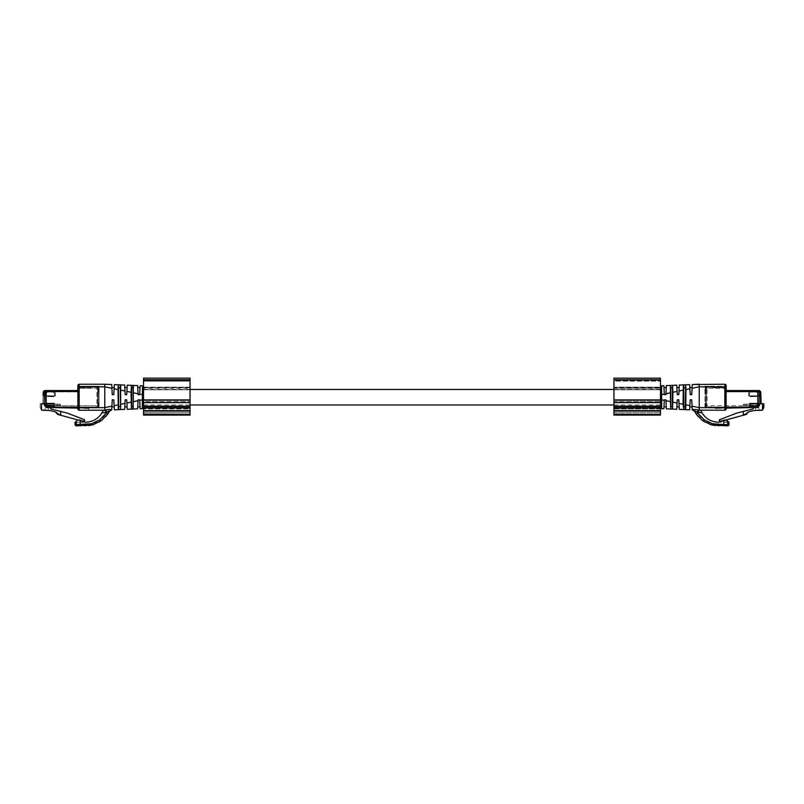 <?xml version="1.0" encoding="UTF-8"?>
<svg xmlns="http://www.w3.org/2000/svg" width="804" height="804" viewBox="0 0 804 804"><rect width="100%" height="100%" fill="white"/><g stroke="black" fill="none" stroke-linecap="round" stroke-linejoin="round"><path stroke-width="0.6" stroke-dasharray="4.02 3.01" d="M143.534 397.226L143.534 389.468L143.534 397.226M660.466 397.226L660.466 389.468L660.466 397.226M143.534 387.719L190.056 387.719L190.056 387.166L190.056 387.739L143.534 387.739M143.534 387.166L190.056 387.166L190.056 378.151L190.056 387.166L143.534 387.166L143.534 378.151L143.534 387.166M142.509 391.367L142.519 404.663L143.534 403.97L143.534 402.06L143.534 407.357L143.534 378.151L190.056 378.151L190.056 415.105M143.534 415.105L143.534 407.538L190.056 407.538M142.519 404.663L142.298 408.643L143.534 407.538M143.534 406.191L190.056 405.849L143.534 406.191M190.056 405.849L190.056 399.608L190.056 405.849L143.534 405.849L190.056 405.849M143.534 402.06L143.534 399.608L143.534 401.487L190.056 401.487L143.534 401.487L143.534 387.659L143.534 389.779L143.534 388.242L190.056 388.242L190.056 389.779L190.056 379.438L190.056 399.608L190.056 379.438L190.056 388.242L143.534 388.242L143.534 379.438L143.534 402.06M143.534 412.683L190.056 412.683L190.056 413.869L190.056 408.362L190.056 409.005L143.534 409.005L190.056 409.005L190.056 412.683L143.534 412.683L143.534 413.869L143.534 408.362L143.534 412.683M143.534 408.261L190.056 408.362L143.534 408.261M143.534 413.869L190.056 414.07L143.534 413.869M613.944 387.719L613.944 387.166L613.944 387.739L660.466 387.719L613.944 387.739M660.466 387.166L660.466 378.151L660.466 387.166L613.944 387.166L660.466 387.166M613.944 380.835L613.944 387.166L613.944 378.151L613.944 380.835L660.466 380.835L613.944 380.835M613.944 415.105L613.944 406.251L660.466 406.251L660.466 378.151L613.944 378.151L613.944 379.92L660.466 379.92M660.466 415.105L660.466 399.608L660.466 403.97L661.481 404.663L661.702 408.643L663.873 408.733L664.345 399.809L665.893 399.809L666.265 406.914M613.944 406.251L613.944 379.92M660.466 406.251L660.466 403.98L660.466 407.357L661.702 408.643L660.466 407.357M613.944 406.191L660.466 405.849L613.944 406.191M660.466 405.849L660.466 379.438L660.466 405.849L613.944 405.849L613.944 399.608L613.944 401.487L660.466 401.487L613.944 401.487L613.944 405.849L660.466 405.849M613.944 380.583L613.944 399.608L613.944 379.438L613.944 380.583L660.466 380.583L613.944 380.583M613.944 381.166L613.944 389.779L613.944 388.242L660.466 388.242L613.944 388.242L613.944 381.166L660.466 381.166L613.944 381.166M613.944 412.683L613.944 413.869L613.944 412.683L660.466 412.683L660.466 413.869L660.466 408.362L660.466 409.005L613.944 409.005L613.944 408.362L613.944 409.005L660.466 409.005L660.466 412.683L613.944 412.683L613.944 409.005L613.944 412.683M613.944 408.261L660.466 408.362L613.944 408.261M613.944 413.869L660.466 414.07L613.944 413.869M94.44 407.105L54.129 407.286L94.44 407.105M55.265 390.563L43.888 391.066L43.114 395.648L44.903 394.613L44.903 395.809L55.265 395.809L55.265 391.066L43.888 391.066L43.114 395.648L44.903 394.613L44.903 395.809L55.265 395.809L44.903 395.809L55.265 395.809L55.265 391.066L55.265 395.809L55.265 391.066L43.888 391.066L43.114 395.648L44.903 394.613L44.903 395.809L55.265 395.809L55.265 391.066L55.265 395.809L55.265 391.066L43.888 391.066L43.114 395.648L44.903 394.613L44.903 395.809L55.265 395.809L44.903 395.809L55.265 395.809L55.265 391.066L55.265 395.809L55.265 391.066L43.888 391.066L45.195 390.563A1.96 1.96 0 0 0 43.235 392.452L43.114 395.648L44.903 394.613L44.903 395.809L55.265 395.809L55.265 391.066L43.888 391.066L43.114 395.648L44.903 394.613L44.903 395.809L55.265 395.809L44.903 396.07L55.265 396.07L55.265 391.066L43.888 391.066L43.114 395.648L44.903 394.613L44.903 396.07L54.953 396.07L54.953 393.739A0.513 0.513 0 0 1 54.471 393.287A1.397 1.397 0 0 0 53.084 392.061A1.397 1.397 0 0 1 54.471 393.287A0.513 0.513 0 0 0 54.953 393.739L54.471 393.287A1.397 1.397 0 0 0 53.084 392.061L47.918 392.061A1.397 1.397 -16 0 0 46.531 393.287L46.039 393.739A0.513 0.513 0 0 0 46.531 393.287L46.039 393.739A0.513 0.513 0 0 0 46.531 393.287L46.039 396.07L55.265 396.07L55.265 391.066L43.888 391.066L45.195 390.563L43.888 391.066L45.195 390.563L43.888 391.066L45.195 390.563L43.888 391.066L45.195 390.563L43.888 391.066L45.195 390.563L43.888 391.066L45.195 390.563L43.888 391.066L45.195 390.563L43.888 391.066L43.235 392.452L43.114 395.648L44.903 394.613L44.903 396.07L55.265 395.809L52.893 396.07L52.893 396.663L52.893 396.07L54.953 396.07L54.471 393.287A0.513 0.513 0 0 0 54.953 393.739L54.471 393.287A1.397 1.397 120.3 0 0 53.084 392.061L54.471 393.287A0.513 0.513 -90 0 0 54.953 393.739L54.471 393.287A0.513 0.513 0 0 0 54.953 393.739L54.953 396.07L54.471 393.287A1.397 1.397 0 0 0 53.084 392.061L47.918 392.061A1.397 1.397 0 0 0 46.531 393.287L46.039 396.07L55.265 396.07L55.265 391.066L55.265 395.809L44.903 395.809L55.265 395.809L55.265 390.563L45.727 390.563L45.727 404L45.727 390.563L45.727 404L53.999 404L53.999 405.678L96.912 405.678L97.686 406.975L54.129 406.975M48.109 396.07L55.265 395.809L44.903 395.809L55.265 395.809L44.903 395.809L55.265 395.809L44.903 395.809L55.265 395.809L53.687 396.07L53.687 396.694L53.687 396.07L44.903 396.07L55.265 396.07L47.436 396.07L53.687 396.07L47.436 396.07L53.687 396.694L48.109 396.07M77.676 390.563L74.933 390.563L74.933 391.598L70.802 391.598L74.933 391.598L74.933 390.563L74.933 391.468M70.802 391.468L70.802 390.563L70.802 391.598L70.802 390.563L74.933 390.563M50.129 407.618L46.763 407.618L50.129 407.618L51.104 409.055L60.692 411.447L60.692 414.784L58.632 414.261L60.692 414.784L58.632 414.261L55.526 411.889L58.632 414.261L55.526 411.889L50.31 410.593L43.175 410.593A2.975 2.975 0 0 1 41.496 410.07L40.2 407.618L41.496 410.07L41.496 403.739L40.2 403.739L45.727 403.739M46.763 404L53.999 404L45.727 404L46.763 404L46.763 407.618L45.476 405.548L44.441 405.548L44.441 403.739L42.833 403.739L43.235 392.452L43.114 395.648L44.903 394.613L44.903 396.07L53.687 396.07L44.903 396.07L44.903 394.613L44.903 395.809L44.903 394.613L44.903 395.809L44.903 394.613L44.903 395.809L44.903 394.613L43.114 395.648L44.441 394.885M44.441 403.739L45.476 403.739L45.476 405.548L60.129 405.548L60.129 404.211L60.129 405.548L45.476 405.548L45.476 403.739L44.441 403.739M46.15 391.849L79.174 391.849L45.195 391.849L45.195 390.563L43.888 391.066L55.265 391.066L43.888 391.066L43.235 392.452L42.833 403.739L43.235 392.452L42.833 403.739L44.13 403.739L44.521 392.503L43.235 392.452L43.888 391.066L43.235 392.452M79.174 391.849L77.887 390.563L77.887 388.231L77.887 390.563L79.174 391.849L79.174 388.231L79.174 391.849M70.802 391.598L74.933 391.598L70.802 391.598M46.763 407.618L45.476 406.332L45.476 403.739L45.476 406.332L46.763 407.618M60.692 411.447L60.692 414.784L60.692 411.447L67.184 413.065L84.601 419.758M40.2 407.618L40.2 403.739L40.2 407.618M60.129 404.211L44.441 403.668L60.511 404.231L44.441 403.668L60.511 404.231L60.511 405.548L45.727 405.548L60.511 405.548L60.129 404.211M54.953 396.07L53.687 396.07L54.953 396.07L54.411 393.005A1.397 1.397 0 0 0 53.094 392.061L47.908 392.061A1.397 1.397 0 0 0 46.592 393.005L46.039 396.07L47.436 396.07L46.039 396.07L47.436 396.07L46.039 396.07L46.039 393.739A0.513 0.513 0 0 0 46.531 393.287L46.592 393.005A1.397 1.397 0 0 1 47.908 392.061A1.397 1.397 0 0 0 46.592 393.005A1.397 1.397 0 0 1 47.908 392.061L53.094 392.061A1.397 1.397 0 0 1 54.411 393.005A0.513 0.513 0 0 0 54.903 393.357L54.411 393.005A1.397 1.397 0 0 0 53.094 392.061A1.397 1.397 0 0 1 54.411 393.005A0.513 0.513 0 0 0 54.903 393.357L54.953 393.739A0.513 0.513 0 0 1 54.471 393.287A1.397 1.397 0 0 0 53.084 392.061L47.918 392.061A1.397 1.397 0 0 0 46.531 393.287A0.513 0.513 0 0 1 46.039 393.739L46.039 396.07L46.039 393.739A0.513 0.513 0 0 0 46.531 393.287A1.397 1.397 0 0 1 47.918 392.061A1.397 1.397 0 0 0 46.531 393.287A0.513 0.513 0 0 1 46.039 393.739L46.039 396.07L46.039 393.739A0.513 0.513 0 0 0 46.531 393.287A1.397 1.397 0 0 1 47.918 392.061A1.397 1.397 0 0 0 46.531 393.287A1.397 1.397 0 0 1 47.918 392.061A1.397 1.397 0 0 0 46.531 393.287A1.397 1.397 0 0 1 47.918 392.061A1.397 1.397 0 0 0 46.531 393.287A1.397 1.397 0 0 1 47.918 392.061L53.084 392.061A1.397 1.397 0 0 1 54.471 393.287A0.513 0.513 0 0 0 54.953 393.739L54.953 396.07L54.953 393.739L54.953 396.07L54.953 393.739L54.953 396.07L54.953 393.739L54.953 396.07L53.687 396.07L54.953 396.07M45.476 406.332L53.999 406.332L53.999 404L53.999 406.975L97.686 406.975L98.199 406.311L96.912 405.678L97.686 406.975L98.199 406.452L98.199 388.231L96.912 386.945L79.174 386.945A1.296 1.296 120.3 0 0 77.887 388.231L96.912 388.231L77.887 388.231A1.296 1.296 120.3 0 1 79.174 386.945L97.937 386.945L97.937 393.015A0.774 0.774 -90 0 0 98.721 392.241L98.721 387.196A0.774 0.774 -90 0 0 97.937 386.422L90.882 386.422L90.882 387.85L90.882 386.945L97.706 386.945L90.882 386.945L90.882 386.422L97.937 386.422L98.721 387.196A0.774 0.774 0 0 0 97.937 386.422L98.721 387.196L98.721 392.241L97.937 393.015L98.721 392.241L98.721 387.196L98.721 392.241L97.686 393.015L97.937 386.945L97.937 393.015L98.199 387.196L98.721 387.196L97.937 386.422L96.912 386.945L96.912 405.678L98.199 406.452L97.686 406.975L98.199 406.452M44.441 403.799L44.441 405.548L45.727 405.548L44.441 405.548L44.441 403.799L45.727 403.799L45.727 405.548L45.727 403.799L44.441 403.799L45.727 403.799L45.727 405.548L45.476 403.799M48.34 410.593L45.114 410.593L48.34 410.593L48.34 407.236L45.114 407.236L45.114 410.593L45.114 407.236L48.34 407.236L48.34 410.593M60.511 405.216L60.511 404.231L57.365 404.121L60.511 404.231L57.365 404.121L57.365 405.548L57.365 404.121L60.511 404.231L60.511 405.548L45.727 405.216L60.511 405.216M53.687 396.694L47.436 396.472L53.687 396.694L47.436 396.472L53.687 396.694L47.436 396.472L52.893 396.663L53.687 396.07L53.687 396.694L53.687 396.07L53.687 396.694L53.687 396.07L53.687 396.694L53.687 396.07L53.687 396.694L53.687 396.07L52.893 396.663L52.893 396.07L52.893 396.663L48.109 396.503L52.893 396.663L52.893 396.07L52.893 396.663L52.893 396.07L52.893 396.663L48.109 396.503L52.893 396.663L52.893 396.07L53.687 396.694L53.687 396.07L52.893 396.07L53.687 396.694M54.471 393.287A1.397 1.397 0 0 0 53.084 392.061A1.397 1.397 0 0 1 54.471 393.287A1.397 1.397 0 0 0 53.084 392.061A1.397 1.397 0 0 1 54.471 393.287M53.999 406.975L53.999 405.678M53.999 406.332L53.999 407.618M46.039 393.739L46.039 396.07L46.039 393.739M86.862 386.945L87.726 386.945A2.583 2.583 -90 0 0 87.164 386.422L86.862 386.945L87.726 386.945A2.583 2.583 -109.9 0 0 87.164 386.422L86.862 386.945L87.164 386.422A2.583 2.583 -109.9 0 1 87.726 386.945A2.583 2.583 -109.9 0 0 87.164 386.422A2.583 2.583 -109.9 0 1 87.726 386.945A2.583 2.583 -109.9 0 0 87.164 386.422L86.862 386.945M109.465 411.166L111.525 409.919C110.45 409.306 108.47 409.326 105.575 409.97L106.902 412.311C108.681 410.814 109.525 410.472 109.434 411.286L111.726 409.929L111.927 406.141L104.761 407.638L77.887 407.638L77.887 408.934A1.296 1.296 0 0 0 79.174 410.221L103.304 410.221L102.048 412.743C98.259 418.794 92.701 421.959 85.375 422.231L79.988 420.03A2.583 2.583 0 0 0 78.903 419.788A2.583 2.583 0 0 1 79.988 420.03L84.721 422.231L78.903 419.788A2.583 2.583 0 0 0 77.948 419.969L82.852 421.849A1.296 1.296 0 0 0 84.088 421.678L57.647 414.422L55.526 411.889M98.199 406.07L98.199 388.231L98.199 406.844L97.686 405.548L97.686 389.789L97.686 405.548L98.199 406.07L98.199 403.638L98.721 403.638L98.199 403.638L98.199 406.07M98.199 388.231L96.912 388.231L98.199 388.231L98.199 406.311L98.199 388.231L97.686 389.789L98.199 388.231L96.912 386.945L96.912 405.678L54.129 405.678M90.882 386.422L90.882 387.85L90.882 386.422L97.706 386.422L97.706 386.945L97.706 386.422L90.882 386.422M97.706 387.196L97.706 407.105L97.706 386.422L97.706 387.196L90.882 387.196L97.706 387.196L90.882 387.196L97.706 387.196L97.706 407.105L54.129 407.105L54.129 403.487L54.129 407.105L97.706 407.105L97.706 387.196M98.721 406.844L98.721 403.638L98.721 406.844L97.937 407.618L98.721 406.844M77.887 387.85L90.882 387.85L77.676 387.85L90.882 387.85L77.676 387.85L77.676 391.468L46.15 391.468L71.345 391.206L46.15 391.468L46.15 403.487L54.129 403.487L54.129 407.105L97.706 407.105L97.937 407.618L98.199 406.844L97.937 407.618L63.616 407.618L94.43 407.618L63.616 407.618L88.651 408.492L88.651 407.899L94.43 407.618L88.651 407.899L88.651 408.492L77.887 407.899L79.174 410.221L77.887 408.934M97.686 402.714L98.721 404.523L97.686 402.714M74.45 391.206L74.45 390.694L74.45 391.206L71.345 391.206L74.45 391.206L71.345 391.206L74.45 391.206L74.45 390.694L71.345 390.694L71.345 391.206M46.15 391.468L46.15 403.487L54.129 403.487L46.15 403.487L46.15 391.468M77.676 387.85L77.676 391.468L74.45 391.468L77.676 391.468L77.676 387.85M77.887 407.105L97.706 407.105L97.706 407.618L97.706 407.105L97.706 407.618L77.887 407.618L77.887 385.518A1.296 1.296 0 0 1 79.174 384.222L79.174 386.804L104.761 386.804L104.761 384.222L79.174 384.222M98.199 403.739L98.199 404.523L98.199 403.739M54.129 407.618L54.129 407.105M98.199 392.241L98.721 392.241L98.199 392.241M71.345 390.694L74.45 390.694L71.345 390.694M757.237 404L757.237 407.618L753.871 407.618L752.896 409.055L743.308 411.447L743.308 414.784L743.308 411.447L743.308 414.784L745.368 414.261L743.308 414.784L745.368 414.261L748.474 411.889L745.368 414.261L748.474 411.889L753.69 410.593L760.825 410.593A2.975 2.975 0 0 0 762.504 410.07L763.8 407.618L763.8 403.739L759.87 403.739L759.478 392.503L760.765 392.452L760.885 395.648L760.112 391.066L760.885 395.648L759.097 394.613L759.097 395.809L748.735 395.809L759.097 395.809L748.735 395.809L748.735 391.066L760.112 391.066L760.885 395.648L759.097 394.613L759.097 395.809L748.735 395.809L748.735 391.066L748.735 395.809L748.735 391.066L760.112 391.066L760.885 395.648L759.097 394.613L759.097 395.809L748.735 395.809L748.735 391.066L748.735 395.809L759.097 395.809L748.735 395.809L748.735 391.066L760.112 391.066L758.805 390.563A1.96 1.96 0 0 1 760.765 392.452L760.885 395.648L759.097 394.613L759.097 395.809L748.735 395.809L748.735 391.066L748.735 395.809L748.735 391.066L760.112 391.066L760.885 395.648L759.097 394.613L759.097 395.809L748.735 395.809L759.097 395.809L748.735 395.809L748.735 391.066L760.112 391.066L760.885 395.648L759.097 394.613L759.097 396.07L756.564 396.472L759.097 396.07L748.735 396.07L759.097 395.809L748.735 396.07L748.735 391.066L748.735 395.809L748.735 391.066L760.112 391.066L760.885 395.648L759.097 394.613L759.097 395.809L748.735 395.809L748.735 390.563L758.805 390.563L760.112 391.066L758.805 390.563L760.112 391.066L758.805 390.563L760.112 391.066L758.805 390.563L760.112 391.066L758.805 390.563L760.112 391.066L758.805 390.563L760.112 391.066L758.805 390.563L760.112 391.066L760.765 392.452L760.885 395.648L759.097 394.613L759.097 396.07L749.047 396.07L757.961 396.07L757.468 393.287A1.397 1.397 0 0 0 756.082 392.061A1.397 1.397 0 0 1 757.468 393.287L757.961 393.739L757.468 393.287A1.397 1.397 0 0 0 756.082 392.061A1.397 1.397 0 0 1 757.468 393.287L757.961 393.739L757.468 393.287A1.397 1.397 0 0 0 756.082 392.061A1.397 1.397 0 0 1 757.468 393.287A0.513 0.513 0 0 0 757.961 393.739A0.513 0.513 0 0 1 757.468 393.287A1.397 1.397 0 0 0 756.082 392.061A1.397 1.397 0 0 1 757.468 393.287A0.513 0.513 0 0 0 757.961 393.739A0.513 0.513 0 0 1 757.468 393.287A1.397 1.397 0 0 0 756.082 392.061A1.397 1.397 0 0 1 757.468 393.287A0.513 0.513 0 0 0 757.961 393.739L757.961 396.07L749.047 396.07L749.047 393.739A0.513 0.513 0 0 0 749.529 393.287A1.397 1.397 62.8 0 1 750.916 392.061L756.082 392.061A1.397 1.397 -177 0 1 757.468 393.287A0.513 0.513 0 0 0 757.961 393.739A0.513 0.513 0 0 1 757.468 393.287A1.397 1.397 0 0 0 756.082 392.061L750.916 392.061A1.397 1.397 0 0 0 749.529 393.287A0.513 0.513 -90 0 1 749.047 393.739L748.735 396.07L748.735 390.563L758.272 390.563L758.272 404L750.001 404L750.001 405.678L707.088 405.678L705.801 406.452L707.088 405.678L706.314 406.975L750.001 406.975L709.56 407.105L749.871 407.286M749.871 407.618L749.871 403.487L757.85 403.487L757.85 391.468L732.655 391.468L757.85 391.468L757.85 403.487L749.871 403.487L749.871 407.105L706.294 407.105L706.294 387.196L706.294 407.105L749.871 407.105L709.56 407.105L749.871 407.105L749.871 403.487L757.85 403.487L757.85 391.468L729.55 391.468L729.55 390.694L732.655 391.468L726.324 391.468L726.324 387.85L713.118 387.85L713.118 386.945L707.088 386.945L724.826 386.945A1.296 1.296 62.8 0 1 726.112 388.231L726.112 390.563L729.067 390.563L729.067 391.598L733.198 391.598L729.067 391.598L733.198 391.598L733.198 390.563L758.272 390.563L758.272 391.849L758.272 390.563L748.735 390.563L760.112 391.066L758.805 390.563L758.272 391.849L758.272 404L758.272 391.849L724.826 391.849L726.112 390.563L726.112 388.231L724.826 388.231L724.826 391.849L726.324 390.563M750.001 407.618L750.001 404L758.272 404L750.001 404L750.001 407.286M751.107 396.663L759.097 396.07L748.735 396.07L751.107 396.07L751.107 396.663L750.313 396.07L751.107 396.663L759.097 396.07L748.735 395.809L759.097 395.809L748.735 395.809L759.097 395.809L748.735 395.809L759.097 395.809L750.313 396.07L750.313 396.694L750.313 396.07L756.564 396.07L750.313 396.694L751.107 396.07L748.735 395.809L756.564 396.07L750.313 396.694L756.564 396.472L750.313 396.694L756.564 396.472L750.313 396.694L750.313 396.07L756.564 396.07L748.735 396.07L750.313 396.07L748.735 396.07L750.313 396.07L748.735 396.07L749.097 393.357A0.513 0.513 0 0 0 749.589 393.005A1.397 1.397 0 0 1 750.906 392.061A1.397 1.397 0 0 0 749.589 393.005L749.047 396.07L749.047 393.739A0.513 0.513 0 0 0 749.529 393.287A1.397 1.397 0 0 1 750.916 392.061A1.397 1.397 0 0 0 749.529 393.287A0.513 0.513 0 0 1 749.047 393.739A0.513 0.513 0 0 0 749.529 393.287A1.397 1.397 0 0 1 750.916 392.061A1.397 1.397 0 0 0 749.529 393.287A0.513 0.513 0 0 1 749.047 393.739A0.513 0.513 0 0 0 749.529 393.287A1.397 1.397 0 0 1 750.916 392.061A1.397 1.397 0 0 0 749.529 393.287L750.916 392.061A1.397 1.397 0 0 0 749.529 393.287L749.047 393.739L749.529 393.287A1.397 1.397 0 0 1 750.916 392.061A1.397 1.397 0 0 0 749.529 393.287L749.047 396.07L749.097 393.357A0.513 0.513 0 0 0 749.589 393.005A1.397 1.397 0 0 1 750.906 392.061A1.397 1.397 0 0 0 749.589 393.005L749.047 396.07L749.047 393.739L749.047 396.07L749.047 393.739L749.047 396.07L749.047 393.739L749.047 396.07L749.047 393.739L749.047 396.07L750.313 396.07L749.047 396.07L750.313 396.07L750.313 396.694L750.313 396.07L750.313 396.694L750.313 396.07L750.313 396.694L750.313 396.07L750.313 396.694L750.313 396.07L751.107 396.663L756.564 396.472L751.107 396.663L750.313 396.07L751.107 396.663L750.313 396.07L751.107 396.663L755.891 396.503L751.107 396.663L750.313 396.07L751.107 396.663M733.198 390.563L729.067 390.563L729.067 391.598L733.198 391.598L733.198 390.563L733.198 391.468M758.524 403.799L759.559 403.799L759.559 405.548L743.489 405.548L743.489 404.231L743.871 405.548L743.871 404.211L759.559 403.668L758.524 403.739L758.524 406.332L758.524 405.548L743.871 405.548L758.524 405.548L758.524 403.739L758.524 405.548L759.559 405.548L759.559 403.739L761.167 403.739L760.765 392.452L760.885 395.648L759.097 394.613L759.097 396.07L756.564 396.07L759.097 396.07L759.097 394.613L759.097 395.809L759.097 394.613L759.097 395.809L759.097 394.613L759.097 395.809L759.097 394.613L760.885 395.648L759.097 394.613L760.885 395.648L759.097 394.613L760.885 395.648L759.097 394.613L760.885 395.648L760.765 392.452L761.167 403.739M759.87 403.739L758.272 403.739M759.559 403.799L758.272 403.799L759.559 403.799L759.559 405.548L758.272 405.548L758.272 403.799L758.272 405.216L743.489 405.548L743.489 404.231L743.489 405.548L758.272 405.548L758.272 403.799L758.272 405.216L743.489 405.216L743.489 404.231L759.559 403.668L758.524 403.739L758.524 406.332L757.237 407.618L758.524 406.332L757.237 407.618L753.871 407.618M729.067 391.468L729.067 390.563M763.8 407.618L763.8 403.739M759.559 403.668L743.489 404.231L759.559 403.668M726.112 407.105L705.801 406.844L705.801 388.231L706.294 407.105L706.294 387.196L713.118 387.196L713.118 387.85L713.118 386.422L706.063 386.422L713.118 386.422L713.118 387.196L713.118 386.422L713.118 386.945L706.294 386.945L724.826 386.945A1.296 1.296 62.8 0 1 726.112 388.231L724.826 388.231L724.826 391.849L757.85 391.849M757.961 393.357L757.961 396.07L756.564 396.07L757.961 396.07L757.408 393.005A1.397 1.397 0 0 0 756.092 392.061L750.906 392.061L756.092 392.061A1.397 1.397 0 0 1 757.408 393.005L757.961 396.07L757.408 393.005A1.397 1.397 0 0 0 756.092 392.061A1.397 1.397 0 0 1 757.408 393.005L757.961 393.357M758.886 410.593L755.659 410.593L758.886 410.593L758.886 407.236L755.659 407.236L755.659 410.593L755.659 407.236L758.886 407.236L758.886 410.593M743.308 411.447L736.816 413.065L719.912 419.557L719.912 421.678L721.148 421.849L726.052 419.969A2.583 2.583 0 0 0 725.097 419.788L727.791 421.256M756.082 392.061L750.916 392.061L756.082 392.061M757.961 393.739L757.961 396.07L757.961 393.739M750.001 406.975L750.001 405.678M749.871 405.678L707.088 405.678L706.314 406.975L705.801 406.452L706.314 406.975L705.801 406.452L706.314 406.975L749.871 406.975M716.274 386.945L717.138 386.945L716.274 386.945A2.583 2.583 -69.6 0 1 716.836 386.422A2.583 2.583 -90 0 0 716.274 386.945A2.583 2.583 -69.6 0 1 716.836 386.422L717.138 386.945L716.274 386.945A2.583 2.583 -69.6 0 1 716.836 386.422L717.138 386.945L716.274 386.945A2.583 2.583 -69.6 0 1 716.836 386.422L717.138 386.945L716.836 386.422A2.583 2.583 -69.6 0 0 716.274 386.945M719.912 421.678A1.296 1.296 0 0 0 721.148 421.849L729.67 418.582L746.353 414.422L748.474 411.889M707.088 386.945L705.801 387.196L706.314 393.015L705.279 392.241A0.774 0.774 -90 0 0 706.063 393.015L705.279 392.241L705.279 387.196L705.279 392.241L705.279 387.196L706.063 386.422A0.774 0.774 -90 0 0 705.279 387.196A0.774 0.774 0 0 1 706.063 386.422L706.294 386.945L706.063 386.422L705.279 387.196L705.279 392.241L706.063 393.015L705.801 387.196L705.279 387.196L706.063 386.422L707.088 386.945L707.088 388.231L724.826 388.231L707.088 388.231L707.088 405.678L707.088 388.231L705.801 388.231L707.088 386.945L707.088 388.231L705.801 388.231L707.088 386.945M749.871 407.105L706.294 407.105L706.294 407.618L706.294 387.196L726.324 387.85L726.324 391.468L729.55 391.468L726.324 391.468L726.324 387.85L713.118 387.85L726.112 387.85M706.294 387.196L706.294 386.422L713.118 386.422L706.294 386.422L706.294 387.196L713.118 387.196L706.294 387.196M705.801 406.07L706.314 389.789L705.801 406.07M705.801 406.844L705.279 406.844L705.279 403.638L705.801 403.638L705.279 403.638L705.279 406.844L705.801 406.844M705.801 388.231L706.314 389.789L705.801 388.231L705.801 406.452M706.314 402.714L705.57 403.035L705.801 404.523L706.314 403.226L705.279 403.638L706.314 402.714M705.279 404.523L705.279 403.739L705.279 404.523L706.314 403.487M726.112 386.804L724.826 386.804L724.826 407.638L726.112 407.638L726.112 386.191L704.917 386.191L704.917 407.387L726.112 407.387L726.112 386.714L726.112 407.899L709.58 407.899L715.349 407.899L715.349 408.492L740.383 407.618L706.063 407.618L705.279 406.844L706.063 407.618L706.063 407.105L706.063 407.618L726.112 407.618L726.112 408.934A1.296 1.296 0 0 1 724.826 410.221L700.696 410.221L701.952 412.743L697.892 412.663L699.209 410.151L699.239 384.222L692.274 384.513L724.826 384.222L724.826 386.804L699.239 386.804L692.073 388.302L692.274 384.513L699.239 384.222M729.55 391.206L729.55 390.694L732.655 390.694L732.655 391.206M705.801 392.241L705.279 392.241L705.801 392.241M729.55 390.694L732.655 390.694L729.55 390.694M726.112 407.899L704.917 407.899L726.112 407.899L715.349 408.492L715.349 407.899L715.349 410.221L724.826 410.221L715.349 410.221L715.349 407.899L726.112 407.899L724.826 410.221L726.112 408.934M102.048 412.743L106.108 412.663L104.791 410.151L104.761 386.804L111.927 388.302L111.726 384.513L104.761 384.222M118.721 384.804L118.721 409.638L118.037 404.864L118.299 384.794L114.339 384.624L113.806 394.633L112.258 394.633L111.927 388.302M111.927 406.141L112.258 399.809L113.806 399.809L114.339 409.819L120.268 409.568L120.66 384.885L120.66 409.558L118.329 409.658M77.887 407.387L99.083 407.387L99.083 386.191L99.083 407.387L77.887 407.387L77.887 386.191L77.887 407.899L88.651 407.899L88.651 410.221L88.651 407.899L77.887 407.899L99.083 407.899L77.887 407.899M106.108 412.663L106.902 412.311L105.485 414.13M105.575 409.97L104.761 410.13M112.258 394.633L113.806 394.633L112.258 394.633M114.118 405.688L113.806 399.809L114.118 405.688L118.037 404.864M112.258 399.809L113.806 399.809L112.258 399.809L111.887 406.914M78.541 410.06L79.174 410.221L79.174 386.804L77.887 386.804M99.083 386.191L77.887 386.191L99.083 386.191M102.781 417.286L96.008 422.09M95.133 422.492L91.425 423.768M86.319 424.532L85.254 424.562L85.375 425.849L88.691 425.648M84.721 422.231L75.043 422.231L75.043 424.562L76.33 424.562L76.33 421.145L75.043 422.231L84.721 422.231M126.811 393.216L126.73 394.633L125.183 394.633L126.73 394.633L125.183 394.633L124.68 385.056L118.299 384.794M118.721 387.88L120.268 387.88M118.721 406.563L120.268 406.563M106.088 412.683L107.937 413.799M94.239 424.361L99.314 421.999M102.51 419.758L105.706 416.693M75.043 424.562A1.296 1.296 0 0 0 76.33 425.849L85.375 425.849M75.043 422.231L77.234 420.391A2.583 2.583 0 0 1 78.903 419.788L76.33 421.145M124.811 387.528L124.841 388.081L124.811 387.528M124.901 389.347L124.962 390.392L124.901 389.347M120.66 409.558L124.68 409.387L125.183 399.809L124.861 405.919M124.921 404.884L124.962 404.131M124.962 403.99L124.992 403.417L120.932 404.261M127.042 388.724L126.962 390.211M126.962 390.342L126.831 392.774M131.645 385.347L131.645 409.095L131.072 402.151L131.444 385.347L127.233 385.166L126.801 393.377M126.851 392.493L126.901 391.407M126.982 390.01L127.082 387.96M126.751 400.05L125.183 399.809L126.73 399.809L127.233 409.276L131.595 409.095M126.841 401.759L126.992 404.764M125.183 399.809L126.751 400.07M138.107 394.633L139.655 394.633L138.107 394.633L137.635 385.598L133.363 385.428L133.363 409.025L137.635 408.844L138.107 399.809L137.735 406.914M131.645 387.88L133.193 387.88L133.363 385.428L131.605 385.347M131.645 406.563L133.193 406.563L133.193 387.88M133.193 406.563L133.193 409.025M137.796 388.674L137.866 390.051L137.796 388.674M137.946 391.518L137.987 392.342L137.946 391.518M139.946 389.106L140.007 388.051M140.127 385.709L139.655 394.633M139.675 400.05L138.107 399.809L139.655 399.809L140.127 408.733L142.298 408.643L143.534 407.357M139.655 399.809L139.916 404.764M142.921 385.99L143.534 387.267L142.298 385.799L142.519 390.121M685.279 384.804L685.279 409.638L685.963 404.864L685.701 384.794L689.661 384.624L690.194 394.633L691.741 394.633L692.073 388.302M694.535 411.166L692.475 409.919C693.55 409.306 695.53 409.326 698.425 409.97L697.098 412.311C695.319 410.814 694.475 410.472 694.566 411.286L692.274 409.929L691.741 399.809L690.194 399.809L689.661 409.819L679.32 409.387L678.817 399.809L679.139 405.919M726.112 407.387L704.917 407.387L704.917 386.714L726.112 386.714L726.112 386.191L726.112 386.714L704.917 386.714L704.917 386.191L726.112 386.191M697.892 412.663L698.515 414.13M696.063 413.799L697.912 413.246L697.098 412.311L697.912 412.683M698.425 409.97L699.239 410.13M728.524 421.869L719.279 422.231L725.097 419.788A2.583 2.583 0 0 1 726.766 420.391L728.957 422.231L718.625 422.231C711.299 421.959 705.741 418.794 701.952 412.743M690.194 394.633L691.741 394.633L690.194 394.633M689.882 388.754L685.963 389.578M677.189 393.216L677.269 394.633L678.817 394.633L679.32 385.056L683.732 384.875L683.732 409.568L689.661 409.819M689.882 405.688L690.194 399.809L689.882 405.688L685.963 404.864M691.741 399.809L690.194 399.809L691.741 399.809L692.113 406.914M725.459 410.06L724.826 410.221L724.826 407.638L699.239 407.638L692.073 406.141M701.219 417.286L707.992 422.09M708.867 422.492L712.575 423.768M717.681 424.532L718.746 424.562L718.625 425.849L715.309 425.648M683.732 387.88L685.279 387.88M683.732 406.563L685.279 406.563M709.761 424.361L704.686 421.999M701.49 419.758L698.294 416.693M723.791 420.13L723.791 425.849L718.625 425.849M724.012 420.03L719.279 422.231L724.012 420.03A2.583 2.583 0 0 1 725.097 419.788A2.583 2.583 0 0 0 724.012 420.03M679.189 387.528L679.159 388.081L679.189 387.528M679.099 389.347L679.038 390.392L679.099 389.347M685.701 384.794L689.661 384.624L683.37 384.885L683.34 409.558L679.32 409.387M679.078 404.884L679.038 404.131M679.038 403.99L679.008 403.417L683.068 404.261M723.791 425.849L727.67 425.849L727.67 421.145M676.958 388.724L677.038 390.211M677.038 390.342L677.169 392.774M672.486 385.347L672.355 409.095L672.928 402.151L672.556 385.347L676.767 385.166L677.269 394.633L678.817 394.633L677.269 394.633L677.199 393.377M677.149 392.493L677.099 391.407M677.018 390.01L676.918 387.96M677.249 400.05L678.817 399.809L677.269 399.809L676.767 409.276L672.476 409.095M677.159 401.759L677.008 404.764M677.249 400.07L678.817 399.809M676.767 385.166L672.355 385.347M670.245 392.854L665.963 393.287L665.893 394.633L666.365 385.598L670.636 385.428L670.636 409.025L672.556 409.105M672.355 406.563L670.807 406.563L670.636 385.428L672.395 385.347M670.807 387.88L672.355 387.88M670.807 406.563L670.807 409.025M666.204 388.674L666.134 390.051L666.204 388.674M666.054 391.518L666.014 392.342L666.054 391.518M672.405 409.095L666.365 408.844L665.893 399.809L664.345 399.809L664.084 404.764M664.345 394.633L665.893 394.633L664.345 394.633L663.873 385.709M664.054 389.106L663.993 388.051M661.491 391.367L661.481 404.663M661.702 385.799L660.466 387.086L661.702 385.799L661.481 390.121M57.365 405.548L60.511 405.548L60.511 404.231L60.511 405.548L60.511 404.231L60.511 405.548L57.365 405.548L60.511 405.548L57.365 405.548L57.365 404.121L57.365 405.548M746.635 404.121L743.489 404.231L746.635 404.121L746.635 405.548L746.635 404.121L743.489 404.231L746.635 404.121L746.635 405.548L743.489 405.548L743.489 404.231L743.489 405.548L746.635 405.548L746.635 404.121M743.489 405.548L746.635 405.548L743.489 405.548L743.489 404.231L743.489 405.548M143.534 380.835L190.056 380.835L143.534 380.835M143.534 414.894L190.056 414.894M143.534 411.045L190.056 411.045M143.534 410.643L190.056 410.643M143.534 406.251L190.056 406.251M143.534 402.603L190.056 402.603M143.534 400.141L190.056 400.141M143.534 379.92L190.056 379.92M143.534 399.608L190.056 399.608L143.534 399.608M143.534 380.583L190.056 380.583L143.534 380.583M143.534 381.166L190.056 381.166L143.534 381.166M143.534 389.729L190.056 389.729L143.534 389.729M143.534 408.362L190.056 408.362L143.534 408.362M613.944 414.894L660.466 414.894M613.944 411.045L660.466 411.045M613.944 410.643L660.466 410.643M613.944 407.538L660.466 407.538M613.944 402.603L660.466 402.603M613.944 400.141L660.466 400.141M613.944 399.608L660.466 399.608L613.944 399.608M613.944 389.729L660.466 389.729L613.944 389.729M613.944 408.362L660.466 408.362L613.944 408.362M43.888 391.066L55.265 391.066L43.888 391.066M45.195 391.849A0.673 0.673 -90 0 0 44.521 392.503M79.174 386.945L79.174 388.231L79.174 386.945M84.088 421.678L84.088 419.557M98.721 403.739L98.43 403.035L98.721 403.739M760.112 391.066L748.735 391.066L760.112 391.066M762.504 403.739L762.504 410.07M759.478 392.503A0.673 0.673 -90 0 0 758.805 391.849M750.001 406.332L758.524 406.332M724.826 386.945L724.826 388.231L724.826 386.945M705.279 403.739L705.57 403.035L705.279 403.739M118.037 389.578L114.118 388.754M99.083 386.714L77.887 386.714L99.083 386.714M85.254 424.562L80.209 424.562L80.209 420.13M76.33 425.849L76.33 424.562L80.209 424.562L80.209 425.849M124.992 391.025L120.932 390.181M131.072 392.292L126.901 391.427M131.072 402.151L126.901 403.015M131.514 385.347L127.233 385.166M138.057 393.759L133.755 392.854M138.057 400.693L133.755 401.588M142.439 394.674L139.685 394.091M142.439 399.779L139.685 400.352M143.534 390.463L142.519 389.769M143.534 394.895L142.439 394.895M143.534 399.548L142.439 399.548M728.957 424.562L718.746 424.562M679.008 391.025L683.068 390.181M672.928 392.292L677.099 391.427M672.928 402.151L677.099 403.015M665.943 400.693L670.245 401.588M661.561 394.674L664.315 394.091M661.561 399.779L664.315 400.352M660.466 390.463L661.481 389.769M660.466 394.895L661.561 394.895M660.466 399.548L661.561 399.548M143.534 404.975L190.056 404.975M613.944 404.975L660.466 404.975M143.534 389.468L190.056 389.468M613.944 389.468L660.466 389.468M143.534 387.327L190.056 387.327M143.534 379.438L190.056 379.438L143.534 379.438M143.534 389.779L190.056 389.779L143.534 389.779M143.534 389.387L190.056 389.387M143.534 414.07L190.056 414.07M613.944 387.327L660.466 387.327M613.944 379.438L660.466 379.438L613.944 379.438M613.944 389.779L660.466 389.779L613.944 389.779M613.944 389.387L660.466 389.387M613.944 414.07L660.466 414.07M97.686 403.487L98.721 404.523M97.686 404L98.199 404.523M758.272 390.563L748.735 390.563M706.314 404L705.801 404.523"/><path stroke-width="1.21" d="M143.534 378.151L143.534 402.603L190.056 402.603L190.056 378.151L143.534 378.151M143.534 411.045L190.056 411.045L190.056 415.105L143.534 415.105L143.534 402.603M143.534 407.538L190.056 407.538L190.056 402.603M190.056 407.538L190.056 411.045M613.944 378.151L613.944 402.603L660.466 402.603L660.466 378.151L613.944 378.151M613.944 411.045L660.466 411.045L660.466 415.105L613.944 415.105L613.944 402.603M613.944 407.538L660.466 407.538L660.466 402.603M660.466 407.538L660.466 411.045M46.15 391.849L44.521 392.503L44.13 403.739L45.727 403.739L45.727 390.563L45.195 390.563L70.802 390.563L45.195 390.563L43.888 391.066L45.195 390.563L43.888 391.066L43.235 392.452L43.114 395.648L44.441 394.885M43.235 392.322L45.195 390.563A1.96 1.96 0 0 0 43.235 392.452L44.521 392.503M77.676 390.563L70.802 390.563L70.802 391.468M44.441 403.799L41.496 403.739L41.496 410.07L50.31 410.593L55.526 411.889L58.632 414.261L60.692 414.784L60.692 411.447L51.104 409.055L50.129 407.618L46.763 407.618A1.296 1.296 0 0 1 45.476 406.332L45.476 405.548L44.441 405.548L44.441 403.799L45.476 403.799M43.888 391.066L45.195 390.563L45.195 391.849M45.727 403.739L46.763 404L46.763 406.332L45.476 406.332L45.476 403.739M74.933 390.563L74.933 391.468M50.129 407.618L53.999 407.618L53.999 404L46.763 404M84.601 420.643L84.088 421.678L84.601 419.758L84.601 420.643L84.088 419.557L67.184 413.065L60.692 411.447M53.999 407.618L46.763 407.618L46.763 406.332L53.999 406.332M55.526 411.889L57.647 414.422L77.948 419.969A2.583 2.583 0 0 0 77.234 420.391L79.988 420.03L85.375 422.231C92.751 421.919 98.309 418.763 102.048 412.743L103.314 410.221L79.174 410.221A1.296 1.296 0 0 1 77.887 408.934L77.887 386.804L79.174 386.804L79.174 384.222A1.296 1.296 0 0 0 77.887 385.518L77.887 386.804M84.088 419.557L84.088 421.678L82.852 421.849M77.887 387.85L77.676 391.468L46.15 391.468L46.15 403.487L54.129 403.487L54.129 407.618L79.174 407.638L79.174 410.221M71.345 391.206L71.345 390.694L74.45 390.694L74.45 391.206M77.887 408.934L77.887 408.12L54.129 407.618M760.112 391.066L758.805 390.563A1.96 1.96 0 0 1 760.765 392.452L760.112 391.066L758.805 390.563L760.112 391.056L758.272 390.563L758.805 390.563L758.272 391.849L758.805 390.563L760.765 392.322M758.272 390.563L726.324 390.563M757.85 391.849L758.272 403.739L762.504 403.739L762.504 410.07L763.8 407.618L763.8 403.739L762.504 403.739M759.87 403.739L759.478 392.503L760.765 392.452L761.167 403.739L758.524 403.799M758.272 403.739L750.001 404L750.001 406.332L757.237 406.332L757.237 404M733.198 390.563L733.198 391.468M729.067 390.563L729.067 391.468M759.559 403.799L759.559 405.548L758.524 405.548L758.524 406.332L758.524 403.739M757.237 407.618L750.001 407.618L757.237 407.618A1.296 1.296 0 0 0 758.524 406.332L757.237 406.332L757.237 407.618M762.504 410.07L753.69 410.593L748.474 411.889L745.368 414.261L743.308 414.784L743.308 411.447L752.896 409.055L753.871 407.618M721.148 421.849L719.912 421.678L719.399 420.643L719.912 421.678L719.912 419.557L719.399 419.758L736.816 413.065L743.308 411.447M750.001 407.618L750.001 406.332M748.474 411.889L746.353 414.422L726.052 419.969A2.583 2.583 0 0 1 726.766 420.391L724.012 420.03L718.625 422.231C711.249 421.919 705.691 418.763 701.952 412.743L700.686 410.221L699.209 410.151L724.826 410.221A1.296 1.296 0 0 0 726.112 408.934L726.112 407.638L749.871 407.618L726.112 408.12L726.112 408.934M719.399 420.643L719.399 419.758M726.112 387.85L726.324 391.468L729.55 391.468L729.55 390.694L732.655 390.694L732.655 391.468L757.85 391.468L757.85 403.487L749.871 403.487L749.871 407.618M111.726 384.513L104.761 384.222L111.726 384.513L111.927 388.302L104.761 386.804L104.761 384.222L79.174 384.222M105.706 416.693L107.816 413.98L101.043 420.874L92.118 425.004L76.33 425.849A1.296 1.296 0 0 1 75.043 424.562L75.043 422.231L76.33 421.145L76.33 424.562L91.545 423.738L99.796 419.819L106.902 412.311L106.088 412.683L104.791 410.151L103.314 410.221L104.791 410.151L104.761 386.804L79.174 386.804L79.174 407.638L104.761 407.638L111.927 406.141L111.726 409.929L109.414 411.316M77.887 407.899L77.887 407.387M111.927 388.302L112.258 394.633L111.887 387.528L112.258 394.633L113.806 394.633L114.339 384.624L124.68 385.056L125.183 394.633L124.992 391.025L125.183 394.633L126.73 394.633L127.233 385.166L131.454 385.347L131.072 392.292L126.901 391.427M118.721 387.88L120.268 387.88L120.268 384.875L118.299 384.794L118.721 409.638L114.339 409.819L113.806 399.809L112.258 399.809L111.927 406.141M114.339 409.819L118.329 409.658M114.188 406.914L114.118 405.688L114.188 406.914L111.887 406.914L112.258 399.809M111.887 387.528L114.188 387.528M118.288 409.658L118.037 389.578L114.118 388.754M105.485 414.13L102.781 417.286M96.008 422.09L95.133 422.492M91.425 423.768L86.319 424.532M106.108 412.663L102.048 412.743M118.299 384.794L118.037 389.578M120.268 387.88L120.66 409.558L118.721 409.638M106.088 412.683L107.816 413.98L109.434 411.286C109.525 410.472 108.681 410.814 106.902 412.311L105.575 409.97L104.761 410.13M105.575 409.97C108.51 409.326 110.49 409.306 111.525 409.919L109.434 411.286L107.565 414.341M88.691 425.648L94.239 424.361M99.314 421.999L102.51 419.758M75.043 422.231L76.33 421.145M120.932 404.261L124.992 403.417L125.183 399.809L124.68 409.387L120.66 409.558L120.66 384.885L124.68 385.056M124.841 388.081L124.901 389.347L124.841 388.081M118.721 406.563L120.268 406.563M124.861 405.919L124.921 404.884M131.072 392.292L131.444 409.105L127.233 409.276L126.73 399.809L125.183 399.809M124.811 387.528L127.102 387.528L127.072 388.141M126.801 393.377L126.851 392.493M126.942 390.603L126.982 390.01M124.811 406.914L127.102 406.914M126.992 404.764L126.751 400.05M126.751 400.07L126.841 401.759M127.233 385.166L131.645 385.347L131.645 409.095L127.223 409.276M131.645 387.88L133.193 387.88L133.193 385.417L131.645 385.347L137.635 385.598L138.107 394.633L138.057 393.749L138.107 394.633L139.655 394.633L140.127 385.709L142.358 385.93M140.027 406.914L137.735 406.914L138.107 399.809L137.635 408.844L133.193 409.025L133.363 385.428L137.635 385.598M131.645 409.095L133.193 409.025L133.193 406.563L131.645 406.563M133.193 387.88L133.193 406.563M137.735 387.528L137.796 388.674L137.735 387.528L140.027 387.528L139.906 389.91M137.866 390.051L137.946 391.518L137.866 390.051M137.987 392.342L138.037 393.287L137.987 392.342M139.655 399.809L138.107 399.809L139.655 399.809L140.127 408.733L142.298 408.643L142.479 387.317M138.107 394.633L139.655 394.633L139.715 393.548L139.655 394.633M139.886 390.241L139.946 389.106M140.007 388.051L140.027 387.528M139.916 404.764L139.675 400.05M142.519 390.121L142.509 391.367M142.298 408.643L143.534 407.357L142.298 408.643L140.127 408.733L142.298 408.643L143.484 407.728M142.298 385.799L143.534 387.086L142.298 385.799L143.534 387.086L142.298 385.799L143.534 387.086L142.298 385.799L140.127 385.709M726.112 386.191L726.112 385.518A1.296 1.296 0 0 0 724.826 384.222L692.274 384.513L691.741 394.633L692.113 387.528L691.741 394.633L690.194 394.633L689.661 384.624L683.34 384.885L683.068 404.261L683.732 409.568L679.32 409.387L678.817 399.809L679.008 403.417L683.068 404.261M726.112 386.804L726.112 407.638L724.826 407.638L724.826 384.222A1.296 1.296 0 0 1 726.112 385.518L726.112 386.804L699.239 386.804L699.239 384.222L692.274 384.513M726.112 407.899L726.112 407.387M685.279 406.563L685.701 384.794L683.732 384.875L683.732 406.563L685.279 406.563L685.279 409.638L689.661 409.819L689.882 405.688L689.812 406.914L692.113 406.914L691.741 399.809L692.274 409.929L694.586 411.316M689.812 387.528L690.194 394.633L689.812 387.528L692.113 387.528M689.812 406.914L690.194 399.809L691.741 399.809M692.073 388.302L699.239 386.804L699.239 407.638L724.826 407.638L724.826 410.221M685.711 409.658L685.963 389.578L689.882 388.754M698.515 414.13L701.219 417.286M707.992 422.09L708.867 422.492M712.575 423.768L717.681 424.532M723.791 420.13L723.791 424.562L712.495 423.748L704.203 419.819L697.912 413.246L696.184 413.98L694.566 411.286L696.897 414.985L702.957 420.874L711.882 425.004L727.67 425.849A1.296 1.296 0 0 0 728.957 424.562L728.957 422.231L726.766 420.391L728.957 422.231L728.957 424.562A1.296 1.296 0 0 1 727.67 425.849L727.67 424.562L728.957 424.562M697.912 412.683L697.912 413.246L697.098 412.311L701.952 412.743M697.892 412.663L699.209 410.151L699.239 407.638L692.073 406.141M699.209 410.151L698.425 409.97C695.49 409.326 693.51 409.306 692.475 409.919L694.566 411.286C694.475 410.472 695.319 410.814 697.098 412.311L698.425 409.97M685.701 384.794L685.963 389.578M685.279 409.638L683.732 409.568L683.732 406.563M715.309 425.648L709.761 424.361M704.686 421.999L701.49 419.758M698.294 416.693L696.435 414.341M679.32 385.056L683.37 384.885L679.32 385.056L678.817 394.633L679.008 391.025L678.817 394.633L677.269 394.633L676.767 385.166L672.556 385.347L672.928 392.292L677.099 391.427M679.159 388.081L679.099 389.347L679.159 388.081M683.732 387.88L685.279 387.88M679.139 405.919L679.078 404.884M728.957 422.231L727.67 421.145L727.67 424.562L723.791 424.562L723.791 425.849M672.928 392.292L672.556 409.105L676.767 409.276L677.269 399.809L678.817 399.809M676.898 387.528L679.189 387.528M677.199 393.377L677.149 392.493M677.058 390.603L677.018 390.01M677.008 404.764L677.249 400.05M676.898 406.904L679.189 406.914M677.249 400.07L677.159 401.759M676.777 409.276L670.636 409.025L670.807 406.563L672.355 406.563L672.556 385.347L670.807 385.417L676.767 385.166M672.355 406.563L672.355 409.095M663.973 406.914L666.265 406.914L665.893 399.809L666.365 408.844L670.636 409.025L670.345 388.071L670.636 385.428L670.807 387.88L672.355 387.88M670.807 387.88L670.807 406.563M666.365 385.598L670.657 385.417L666.365 385.598L665.893 394.633L665.943 393.749L670.245 392.854M666.265 387.528L666.204 388.674L666.265 387.528L663.973 387.528L664.094 389.91M666.134 390.051L666.054 391.518L666.134 390.051M666.014 392.342L665.963 393.287L666.014 392.342M664.345 399.809L665.893 399.809L664.345 399.809L663.873 408.733L661.702 408.643L661.642 385.93M664.345 394.633L664.285 393.548L664.345 394.633L665.893 394.633L664.345 394.633L663.873 385.709L661.702 385.799L661.521 387.317M664.114 390.241L664.054 389.106M663.993 388.051L663.973 387.528M664.084 404.764L664.325 400.05M661.481 390.121L661.491 391.367M661.702 408.643L660.466 407.357L661.702 408.643L663.873 408.733L661.702 408.643L660.516 407.728M660.466 387.005L661.702 385.799L660.466 387.086L661.702 385.799L660.466 387.086L661.702 385.799L663.873 385.709M143.534 379.92L190.056 379.92M143.534 400.141L190.056 400.141M143.534 406.251L190.056 406.251M143.534 410.643L190.056 410.643M143.534 414.894L190.056 414.894M613.944 379.92L660.466 379.92M613.944 400.141L660.466 400.141M613.944 406.251L660.466 406.251M613.944 410.643L660.466 410.643M613.944 414.894L660.466 414.894M77.887 407.105L54.129 407.105M761.167 403.739L760.765 392.452M763.8 403.739L763.8 407.618M758.805 391.849L759.478 392.503M732.655 391.206L729.55 391.206M749.871 407.105L726.112 407.105M118.037 404.864L114.118 405.688M80.209 425.849L80.209 420.13M85.254 424.562L85.375 425.849M91.505 423.748L92.118 425.004M99.796 419.819L101.043 420.874M124.992 391.025L120.932 390.181M76.33 425.849L76.33 424.562L75.043 424.562M131.072 402.151L126.901 403.015M138.057 393.759L133.755 392.854M138.057 400.693L133.745 401.588M142.439 399.779L139.685 400.352M142.439 394.674L139.685 394.091M143.534 403.98L142.519 404.673M143.534 399.548L142.439 399.548M143.534 394.895L142.439 394.895M143.534 390.483L142.519 389.789M685.963 404.864L689.882 405.688M718.746 424.562L718.625 425.849M712.495 423.748L711.882 425.004M704.203 419.819L702.957 420.874M679.008 391.025L683.068 390.181M672.928 402.151L677.099 403.015M665.943 400.693L670.255 401.588M661.561 399.779L664.315 400.352M661.561 394.674L664.315 394.091M660.466 403.98L661.481 404.673M660.466 399.548L661.561 399.548M660.466 394.895L661.561 394.895M660.466 390.483L661.481 389.789M190.056 404.975L613.944 404.975M190.056 389.468L613.944 389.468M55.265 390.563L45.195 390.563L55.265 390.563M124.68 409.387L120.63 409.558M107.816 413.98L107.103 414.985M137.635 408.844L133.343 409.025M696.184 413.98L696.897 414.985M670.657 409.025L666.365 408.844"/></g></svg>
